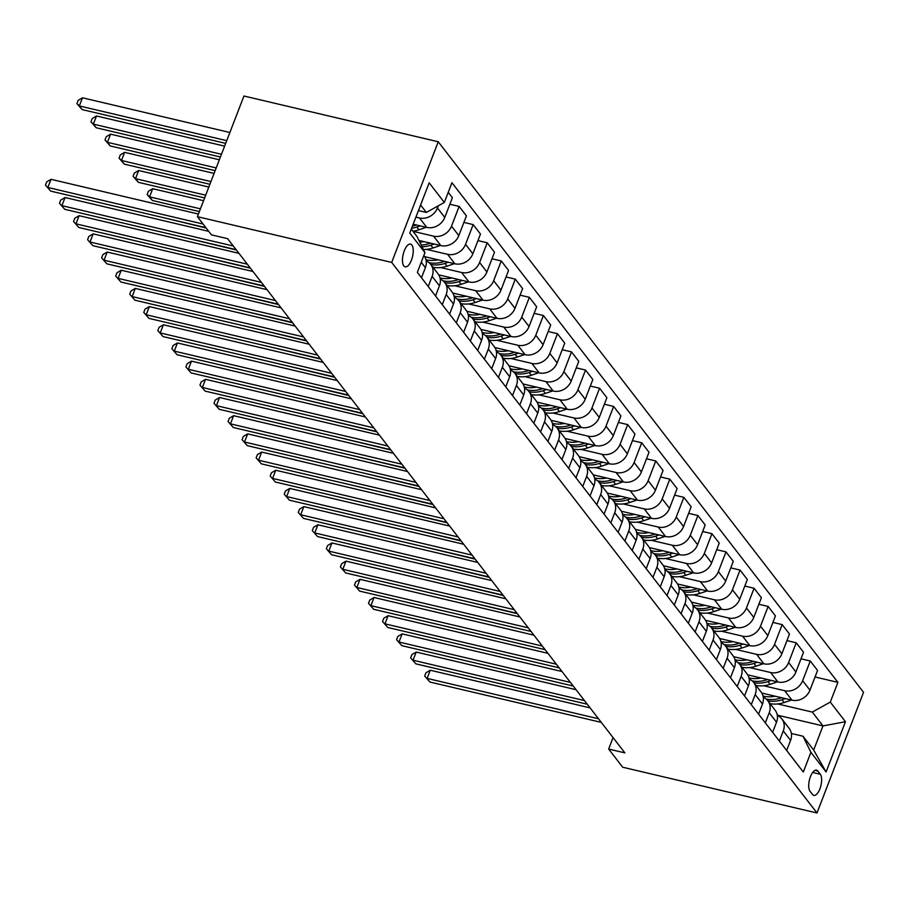 <?xml version="1.0" encoding="UTF-8"?>
<svg xmlns="http://www.w3.org/2000/svg" width="909" height="909" viewBox="0 0 909 909"><rect width="100%" height="100%" fill="white"/><g stroke="black" fill="none" stroke-linecap="round" stroke-linejoin="round"><path stroke-width="1.36" d="M403.823 265.917A11.681 4.818 103.3 0 0 405.175 266.848A11.681 4.818 103.3 0 0 412.05 258.395A11.681 4.818 103.3 0 0 411.879 245.044A11.681 4.818 103.3 0 0 410.538 244.101A11.681 4.818 103.3 0 0 403.664 252.554A11.681 4.818 103.3 0 0 403.823 265.917M391.688 262.428L197.401 216.672L243.953 96.013L438.252 141.77L863.55 692.328L816.986 812.987L391.688 262.428L438.252 141.77M613.064 737.619L608.655 749.05L624.847 752.868L227.636 238.669L211.445 234.863L197.401 216.672M820.316 774.252L817.839 771.048A11.317 4.67 103.3 0 0 816.532 770.139A11.317 4.67 103.3 0 0 809.874 778.331A11.317 4.67 103.3 0 0 810.033 791.273L812.51 794.466A11.317 4.67 103.3 0 0 813.816 795.375A11.317 4.67 103.3 0 0 820.475 787.183A11.317 4.67 103.3 0 0 820.316 774.252L812.68 772.457M830.292 702.089L845.461 721.723L826.088 771.946L810.919 752.311L802.999 736.222L813.669 750.039L822.986 725.905L812.305 712.088L830.292 702.089L837.905 682.364L451.943 182.709L444.331 202.446L426.344 212.433L420.594 205.002M411.277 229.125L417.026 236.567L424.946 252.668L417.333 272.393L803.306 772.036L810.919 752.311M424.946 252.668L409.777 233.022L429.162 182.8L444.331 202.446M608.655 749.05L622.699 767.23L816.986 812.987M777.286 715.144L822.986 725.905L845.461 721.723M802.999 736.222L791.364 733.472M777.718 703.941L812.305 712.088M761.776 693.044L791.966 700.157A14.601 12.624 -37.7 0 0 809.953 690.158L817.566 670.433L810.26 660.979L800.999 658.798M763.674 685.761L784.66 690.704A14.601 12.624 -37.7 0 0 802.647 680.705L810.26 660.979M747.732 674.864L777.922 681.966A14.601 12.624 -37.7 0 0 795.909 671.978L803.522 652.242L796.216 642.788L786.955 640.606M749.63 667.57L770.616 672.512A14.601 12.624 -37.7 0 0 788.603 662.525L796.216 642.788M733.688 656.684L763.878 663.786A14.601 12.624 -37.7 0 0 781.865 653.798L789.478 634.062L782.172 624.608L772.9 622.426M735.586 649.39L756.572 654.332A14.601 12.624 -37.7 0 0 774.559 644.345L782.172 624.608M719.644 638.504L749.834 645.606A14.601 12.624 -37.7 0 0 767.821 635.607L775.434 615.882L768.128 606.428L758.856 604.246M721.541 631.21L742.528 636.152A14.601 12.624 -37.7 0 0 760.515 626.153L768.128 606.428M705.6 620.313L735.79 627.426A14.601 12.624 -37.7 0 0 753.777 617.427L761.39 597.702L754.084 588.248L744.812 586.066M707.497 613.03L728.484 617.972A14.601 12.624 -37.7 0 0 746.471 607.973L754.084 588.248M691.556 602.133L721.735 609.246A14.601 12.624 -37.7 0 0 739.721 599.247L747.334 579.522L740.04 570.068L730.768 567.886M693.453 594.85L714.44 599.792A14.601 12.624 -37.7 0 0 732.427 589.793L740.04 570.068M677.512 583.953L707.691 591.066A14.601 12.624 -37.7 0 0 725.677 581.067L733.29 561.33L725.996 551.877L716.724 549.695M679.409 576.658L700.396 581.601A14.601 12.624 -37.7 0 0 718.371 571.613L725.996 551.877M663.468 565.773L693.647 572.875A14.601 12.624 -37.7 0 0 711.633 562.887L719.246 543.15L711.94 533.697L702.68 531.515M665.354 558.478L686.34 563.421A14.601 12.624 -37.7 0 0 704.327 553.433L711.94 533.697M649.412 547.593L679.602 554.695A14.601 12.624 -37.7 0 0 697.589 544.707L705.202 524.97L697.896 515.517L688.636 513.335M651.31 540.298L672.296 545.241A14.601 12.624 -37.7 0 0 690.283 535.242L697.896 515.517M635.368 529.402L665.558 536.515A14.601 12.624 -37.7 0 0 683.545 526.516L691.158 506.79L683.852 497.337L674.592 495.155M637.266 522.118L658.252 527.061A14.601 12.624 -37.7 0 0 676.239 517.062L683.852 497.337M621.324 511.222L651.514 518.335A14.601 12.624 -37.7 0 0 669.501 508.336L677.114 488.61L669.808 479.157L660.536 476.975M623.222 503.938L644.208 508.881A14.601 12.624 -37.7 0 0 662.195 498.882L669.808 479.157M607.28 493.042L637.47 500.155A14.601 12.624 -37.7 0 0 655.457 490.156L663.07 470.43L655.764 460.965L646.492 458.784M609.178 485.747L630.164 490.69A14.601 12.624 -37.7 0 0 648.151 480.702L655.764 460.965M593.236 474.862L623.426 481.963A14.601 12.624 -37.7 0 0 641.413 471.976L649.026 452.239L641.72 442.785L632.448 440.604M595.134 467.567L616.12 472.51A14.601 12.624 -37.7 0 0 634.107 462.522L641.72 442.785M579.192 456.682L609.371 463.783A14.601 12.624 -37.7 0 0 627.358 453.796L634.971 434.059L627.676 424.605L618.404 422.424M581.09 449.387L602.076 454.33A14.601 12.624 -37.7 0 0 620.063 444.331L627.676 424.605M565.148 438.49L595.327 445.603A14.601 12.624 -37.7 0 0 613.314 435.604L620.927 415.879L613.632 406.425L604.36 404.244M567.046 431.207L588.032 436.15A14.601 12.624 -37.7 0 0 606.008 426.151L613.632 406.425M551.104 420.31L581.283 427.423A14.601 12.624 -37.7 0 0 599.27 417.424L606.882 397.699L599.576 388.245L590.316 386.064M552.99 413.027L573.977 417.97A14.601 12.624 -37.7 0 0 591.964 407.971L599.576 388.245M537.049 402.13L567.239 409.243A14.601 12.624 -37.7 0 0 585.226 399.244L592.838 379.519L585.532 370.054L576.272 367.872M538.946 394.847L559.933 399.778A14.601 12.624 -37.7 0 0 577.919 389.791L585.532 370.054M523.005 383.95L553.195 391.052A14.601 12.624 -37.7 0 0 571.182 381.064L578.794 361.327L571.488 351.874L562.228 349.692M524.902 376.656L545.889 381.598A14.601 12.624 -37.7 0 0 563.875 371.611L571.488 351.874M508.96 365.77L539.151 372.872A14.601 12.624 -37.7 0 0 557.137 362.884L564.75 343.147L557.444 333.694L548.172 331.512M510.858 358.476L531.845 363.418A14.601 12.624 -37.7 0 0 549.831 353.419L557.444 333.694M494.916 347.579L525.107 354.692A14.601 12.624 -37.7 0 0 543.093 344.693L550.706 324.967L543.4 315.514L534.128 313.332M496.814 340.296L517.8 345.238A14.601 12.624 -37.7 0 0 535.787 335.239L543.4 315.514M480.872 329.399L511.063 336.512A14.601 12.624 -37.7 0 0 529.049 326.513L536.662 306.788L529.356 297.334L520.084 295.152M482.77 322.116L503.756 327.058A14.601 12.624 -37.7 0 0 521.743 317.059L529.356 297.334M466.828 311.219L497.007 318.332A14.601 12.624 -37.7 0 0 514.994 308.333L522.607 288.608L515.312 279.143L506.04 276.961M468.726 303.936L489.712 308.867A14.601 12.624 -37.7 0 0 507.699 298.879L515.312 279.143M452.784 293.039L482.963 300.14A14.601 12.624 -37.7 0 0 500.95 290.153L508.563 270.416L501.268 260.963L491.996 258.781M454.682 285.744L475.668 290.687A14.601 12.624 -37.7 0 0 493.644 280.699L501.268 260.963M438.74 274.859L468.919 281.96A14.601 12.624 -37.7 0 0 486.906 271.973L494.519 252.236L487.213 242.783L477.952 240.601M440.626 267.564L461.613 272.507A14.601 12.624 -37.7 0 0 479.6 262.508L487.213 242.783M424.685 256.668L454.875 263.78A14.601 12.624 -37.7 0 0 472.862 253.781L480.475 234.056L473.169 224.603L463.908 222.421M426.582 249.384L447.569 254.327A14.601 12.624 -37.7 0 0 465.556 244.328L473.169 224.603M418.935 240.442L440.831 245.6A14.601 12.624 -37.7 0 0 458.818 235.601L466.431 215.876L459.125 206.423L449.864 204.241M412.959 231.295L433.525 236.147A14.601 12.624 -37.7 0 0 451.512 226.148L459.125 206.423M413.175 224.216L426.787 227.42A14.601 12.624 -37.7 0 0 444.774 217.421L452.387 197.696L448.228 192.322M415.913 217.126L419.481 217.955A14.601 12.624 -37.7 0 0 437.468 207.968L438.308 205.786M418.447 210.581L426.344 212.433M786.671 750.504L790.58 740.38A14.601 12.624 -37.7 0 0 789.182 728.404L781.876 718.951A14.601 12.624 -37.7 0 0 777.343 715.485M837.905 682.364L815.043 676.978M779.365 741.051L783.274 730.927A14.601 12.624 -37.7 0 0 781.876 718.951M772.627 732.324L776.525 722.201A14.601 12.624 -37.7 0 0 775.138 710.224L767.832 700.759A14.601 12.624 -37.7 0 0 763.299 697.294M765.321 722.871L769.23 712.747A14.601 12.624 -37.7 0 0 767.832 700.759M758.572 714.144L762.481 704.02A14.601 12.624 -37.7 0 0 761.094 692.033L753.788 682.579A14.601 12.624 -37.7 0 0 749.255 679.114M751.277 704.691L755.174 694.567A14.601 12.624 -37.7 0 0 753.788 682.579M744.528 695.953L748.437 685.829A14.601 12.624 -37.7 0 0 747.039 673.853L739.744 664.399A14.601 12.624 -37.7 0 0 735.211 660.934M737.233 686.5L741.13 676.376A14.601 12.624 -37.7 0 0 739.744 664.399M730.484 677.773L734.392 667.649A14.601 12.624 -37.7 0 0 732.995 655.673L725.689 646.219A14.601 12.624 -37.7 0 0 721.167 642.754M723.178 668.32L727.086 658.196A14.601 12.624 -37.7 0 0 725.689 646.219M716.44 659.593L720.348 649.469A14.601 12.624 -37.7 0 0 718.951 637.493L711.645 628.039A14.601 12.624 -37.7 0 0 707.111 624.574M709.134 650.14L713.042 640.016A14.601 12.624 -37.7 0 0 711.645 628.039M702.396 641.413L706.304 631.289A14.601 12.624 -37.7 0 0 704.907 619.313L697.601 609.859A14.601 12.624 -37.7 0 0 693.067 606.383M695.09 631.96L698.998 621.836A14.601 12.624 -37.7 0 0 697.601 609.859M688.352 623.233L692.26 613.109A14.601 12.624 -37.7 0 0 690.863 601.122L683.557 591.668A14.601 12.624 -37.7 0 0 679.023 588.203M681.046 613.78L684.954 603.656A14.601 12.624 -37.7 0 0 683.557 591.668M674.308 605.042L678.216 594.918A14.601 12.624 -37.7 0 0 676.819 582.942L669.513 573.488A14.601 12.624 -37.7 0 0 664.979 570.023M667.001 595.588L670.91 585.464A14.601 12.624 -37.7 0 0 669.513 573.488M660.264 586.862L664.161 576.738A14.601 12.624 -37.7 0 0 662.775 564.762L655.469 555.308A14.601 12.624 -37.7 0 0 650.935 551.843M652.957 577.408L656.866 567.284A14.601 12.624 -37.7 0 0 655.469 555.308M646.208 568.682L650.117 558.558A14.601 12.624 -37.7 0 0 648.731 546.582L641.424 537.128A14.601 12.624 -37.7 0 0 636.891 533.663M638.913 559.228L642.811 549.104A14.601 12.624 -37.7 0 0 641.424 537.128M632.164 550.502L636.073 540.378A14.601 12.624 -37.7 0 0 634.675 528.402L627.38 518.948A14.601 12.624 -37.7 0 0 622.847 515.471M624.869 541.048L628.767 530.924A14.601 12.624 -37.7 0 0 627.38 518.948M618.12 532.322L622.029 522.198A14.601 12.624 -37.7 0 0 620.631 510.21L613.325 500.757A14.601 12.624 -37.7 0 0 608.803 497.291M610.814 522.868L614.723 512.744A14.601 12.624 -37.7 0 0 613.325 500.757M604.076 514.142L607.985 504.006A14.601 12.624 -37.7 0 0 606.587 492.03L599.281 482.577A14.601 12.624 -37.7 0 0 594.747 479.111M596.77 504.677L600.679 494.553A14.601 12.624 -37.7 0 0 599.281 482.577M590.032 495.95L593.941 485.826A14.601 12.624 -37.7 0 0 592.543 473.85L585.237 464.397A14.601 12.624 -37.7 0 0 580.703 460.931M582.726 486.497L586.635 476.373A14.601 12.624 -37.7 0 0 585.237 464.397M575.988 477.77L579.897 467.646A14.601 12.624 -37.7 0 0 578.499 455.67L571.193 446.217A14.601 12.624 -37.7 0 0 566.659 442.751M568.682 468.317L572.59 458.193A14.601 12.624 -37.7 0 0 571.193 446.217M561.944 459.59L565.852 449.466A14.601 12.624 -37.7 0 0 564.455 437.49L557.149 428.037A14.601 12.624 -37.7 0 0 552.615 424.56M554.638 450.137L558.546 440.013A14.601 12.624 -37.7 0 0 557.149 428.037M547.9 441.41L551.797 431.286A14.601 12.624 -37.7 0 0 550.411 419.299L543.105 409.845A14.601 12.624 -37.7 0 0 538.571 406.38M540.594 431.957L544.502 421.833A14.601 12.624 -37.7 0 0 543.105 409.845M533.844 423.23L537.753 413.095A14.601 12.624 -37.7 0 0 536.367 401.119L529.061 391.665A14.601 12.624 -37.7 0 0 524.527 388.2M526.55 413.765L530.447 403.641A14.601 12.624 -37.7 0 0 529.061 391.665M519.8 405.039L523.709 394.915A14.601 12.624 -37.7 0 0 522.311 382.939L515.017 373.485A14.601 12.624 -37.7 0 0 510.483 370.02M512.506 395.585L516.403 385.461A14.601 12.624 -37.7 0 0 515.017 373.485M505.756 386.859L509.665 376.735A14.601 12.624 -37.7 0 0 508.267 364.759L500.961 355.305A14.601 12.624 -37.7 0 0 496.439 351.84M498.45 377.405L502.359 367.281A14.601 12.624 -37.7 0 0 500.961 355.305M491.712 368.679L495.621 358.555A14.601 12.624 -37.7 0 0 494.223 346.579L486.917 337.125A14.601 12.624 -37.7 0 0 482.384 333.648M484.406 359.225L488.315 349.101A14.601 12.624 -37.7 0 0 486.917 337.125M477.668 350.499L481.577 340.375A14.601 12.624 -37.7 0 0 480.179 328.388L472.873 318.934A14.601 12.624 -37.7 0 0 468.34 315.468M470.362 341.045L474.271 330.921A14.601 12.624 -37.7 0 0 472.873 318.934M463.624 332.319L467.533 322.195A14.601 12.624 -37.7 0 0 466.135 310.208L458.829 300.754A14.601 12.624 -37.7 0 0 454.295 297.288M456.318 322.854L460.227 312.73A14.601 12.624 -37.7 0 0 458.829 300.754M449.58 314.128L453.489 304.004A14.601 12.624 -37.7 0 0 452.091 292.028L444.785 282.574A14.601 12.624 -37.7 0 0 440.251 279.108M442.274 304.674L446.183 294.55A14.601 12.624 -37.7 0 0 444.785 282.574M435.536 295.948L439.433 285.824A14.601 12.624 -37.7 0 0 438.047 273.848L430.741 264.394A14.601 12.624 -37.7 0 0 426.207 260.928M428.23 286.494L432.139 276.37A14.601 12.624 -37.7 0 0 430.741 264.394M421.481 277.768L425.389 267.644A14.601 12.624 -37.7 0 0 424.003 255.668L423.855 255.486M813.669 750.039L826.088 771.946M590.089 707.884L430.252 670.24L427.105 678.398L598.497 718.758M429.912 682.034L424.673 676.046L429.912 682.034L601.303 722.394M424.673 676.046L425.935 672.785L430.252 670.24M775.127 696.192A27.929 24.134 142.3 0 1 763.049 696.067M791.478 700.044L784.126 702.532A27.929 24.134 142.3 0 1 770.059 703.646M781.57 697.703L780.649 698.021A27.929 24.134 142.3 0 1 766.196 699.066M767.923 700.884A27.929 24.134 -37.7 0 0 782.001 699.76L785.41 698.612M461.079 600.122L517.323 613.677M576.045 689.704L416.197 652.06L413.061 660.218L584.442 700.578M415.868 663.854L410.629 657.866L415.868 663.854L587.259 704.214M410.629 657.866L411.891 654.605L416.197 652.06M562.001 671.524L402.153 633.88L399.006 642.027L570.398 682.386M401.823 645.663L396.585 639.686L401.823 645.663L573.204 686.022M396.585 639.686L397.847 636.425L402.153 633.88M547.957 653.332L388.109 615.7L384.962 623.847L556.353 664.206M387.768 627.483L382.541 621.506L387.768 627.483L559.16 667.842M382.541 621.506L383.803 618.245L388.109 615.7M761.083 678A27.929 24.134 142.3 0 1 749.005 677.887M777.434 681.852L770.082 684.341A27.929 24.134 142.3 0 1 756.015 685.466M767.526 679.523L766.605 679.841A27.929 24.134 142.3 0 1 752.152 680.886M753.879 682.704A27.929 24.134 -37.7 0 0 767.946 681.58L771.366 680.432M447.023 581.942L503.279 595.497M747.039 659.82A27.929 24.134 142.3 0 1 734.961 659.707M763.39 663.672L756.038 666.161A27.929 24.134 142.3 0 1 741.971 667.286M753.481 661.343L752.561 661.65A27.929 24.134 142.3 0 1 738.108 662.695M739.835 664.524A27.929 24.134 -37.7 0 0 753.902 663.4L757.311 662.241M432.979 563.762L489.235 577.317M732.984 641.64A27.929 24.134 142.3 0 1 720.917 641.527M749.346 645.492L741.994 647.981A27.929 24.134 142.3 0 1 727.916 649.106M739.437 643.163L738.506 643.47A27.929 24.134 142.3 0 1 724.064 644.515M725.791 646.333A27.929 24.134 -37.7 0 0 739.858 645.22L743.267 644.061M418.935 545.57L475.191 559.137M533.913 635.152L374.065 597.508L370.917 605.667L542.309 646.026M373.724 609.303L368.497 603.315L373.724 609.303L545.116 649.662M368.497 603.315L369.758 600.054L374.065 597.508M718.939 623.46A27.929 24.134 142.3 0 1 706.872 623.347M735.301 627.312L727.95 629.801A27.929 24.134 142.3 0 1 713.872 630.914M725.393 624.972L724.462 625.29A27.929 24.134 142.3 0 1 710.009 626.335M711.736 628.153A27.929 24.134 -37.7 0 0 725.814 627.04L729.223 625.881M404.891 527.39L461.136 540.946M519.868 616.972L360.021 579.328L356.873 587.487L528.265 627.846M359.68 591.123L354.453 585.135L359.68 591.123L531.072 631.482M354.453 585.135L355.703 581.874L360.021 579.328M505.824 598.792L345.977 561.148L342.829 569.307L514.221 609.666M345.636 572.943L340.409 566.955L345.636 572.943L517.028 613.302M340.409 566.955L341.659 563.694L345.977 561.148M491.78 580.612L331.933 542.968L328.785 551.115L500.177 591.475M331.592 554.751L326.365 548.775L331.592 554.751L502.984 595.111M326.365 548.775L327.615 545.514L331.933 542.968M477.725 562.421L317.889 524.788L314.741 532.935L486.133 573.295M317.548 536.571L312.31 530.595L317.548 536.571L488.94 576.931M312.31 530.595L313.571 527.334L317.889 524.788M463.681 544.241L303.833 506.597L300.697 514.755L472.078 555.115M303.504 518.391L298.266 512.403L303.504 518.391L474.896 558.751M298.266 512.403L299.527 509.142L303.833 506.597M704.895 605.28A27.929 24.134 142.3 0 1 692.828 605.155M721.246 609.132L713.906 611.621A27.929 24.134 142.3 0 1 699.828 612.734M711.349 606.792L710.418 607.11A27.929 24.134 142.3 0 1 695.964 608.155M697.692 609.973A27.929 24.134 -37.7 0 0 711.77 608.848L715.178 607.701M390.847 509.21L447.092 522.766M690.851 587.089A27.929 24.134 142.3 0 1 678.784 586.975M707.202 590.941L699.862 593.429A27.929 24.134 142.3 0 1 685.784 594.554M697.294 588.612L696.374 588.93A27.929 24.134 142.3 0 1 681.92 589.975M683.648 591.793A27.929 24.134 -37.7 0 0 697.726 590.668L701.134 589.521M376.803 491.03L433.048 504.586M676.807 568.909A27.929 24.134 142.3 0 1 664.729 568.795M693.158 572.761L685.818 575.249A27.929 24.134 142.3 0 1 671.74 576.374M683.25 570.432L682.329 570.738A27.929 24.134 142.3 0 1 667.876 571.784M669.603 573.613A27.929 24.134 -37.7 0 0 683.682 572.488L687.09 571.329M362.759 472.85L419.004 486.406M662.763 550.729A27.929 24.134 142.3 0 1 650.685 550.615M679.114 554.581L671.762 557.069A27.929 24.134 142.3 0 1 657.696 558.194M669.206 552.252L668.285 552.558A27.929 24.134 142.3 0 1 653.832 553.604M655.559 555.422A27.929 24.134 -37.7 0 0 669.638 554.308L673.046 553.149M348.715 454.659L404.959 468.226M648.719 532.549A27.929 24.134 142.3 0 1 636.641 532.435M665.07 536.401L657.718 538.889A27.929 24.134 142.3 0 1 643.652 540.003M655.162 534.06L654.241 534.378A27.929 24.134 142.3 0 1 639.788 535.424M641.515 537.242A27.929 24.134 -37.7 0 0 655.582 536.128L659.002 534.969M334.66 436.479L390.915 450.035M449.637 526.061L289.789 488.417L286.642 496.575L458.034 536.935M289.46 500.211L284.222 494.223L289.46 500.211L460.84 540.571M284.222 494.223L285.483 490.962L289.789 488.417M634.675 514.369A27.929 24.134 142.3 0 1 622.597 514.255M651.026 518.221L643.674 520.709A27.929 24.134 142.3 0 1 629.607 521.823M641.118 515.88L640.197 516.198A27.929 24.134 142.3 0 1 625.744 517.244M627.471 519.062A27.929 24.134 -37.7 0 0 641.538 517.937L644.947 516.789M320.616 418.299L376.871 431.855M435.593 507.881L275.745 470.237L272.598 478.395L443.99 518.755M275.404 482.031L270.178 476.043L275.404 482.031L446.796 522.391M270.178 476.043L271.439 472.782L275.745 470.237M620.62 496.178A27.929 24.134 142.3 0 1 608.553 496.064M636.982 500.03L629.63 502.518A27.929 24.134 142.3 0 1 615.552 503.643M627.074 497.7L626.142 498.018A27.929 24.134 142.3 0 1 611.7 499.064M613.427 500.882A27.929 24.134 -37.7 0 0 627.494 499.757L630.903 498.609M306.572 400.119L362.827 413.675M421.549 489.701L261.701 452.057L258.554 460.204L429.946 500.564M261.36 463.84L256.133 457.863L261.36 463.84L432.752 504.2M256.133 457.863L257.395 454.602L261.701 452.057M606.576 477.998A27.929 24.134 142.3 0 1 594.509 477.884M622.938 481.85L615.586 484.338A27.929 24.134 142.3 0 1 601.508 485.463M613.03 479.52L612.098 479.827A27.929 24.134 142.3 0 1 597.645 480.872M599.372 482.702A27.929 24.134 -37.7 0 0 613.45 481.577L616.859 480.418M292.528 381.939L348.772 395.495M407.505 471.51L247.657 433.877L244.51 442.024L415.902 482.384M247.316 445.66L242.089 439.683L247.316 445.66L418.708 486.02M242.089 439.683L243.339 436.422L247.657 433.877M592.532 459.818A27.929 24.134 142.3 0 1 580.465 459.704M608.882 463.67L601.542 466.158A27.929 24.134 142.3 0 1 587.464 467.283M598.986 461.34L598.054 461.647A27.929 24.134 142.3 0 1 583.601 462.692M585.328 464.51A27.929 24.134 -37.7 0 0 599.406 463.397L602.815 462.238M278.484 363.748L334.728 377.315M393.461 453.33L233.613 415.686L230.466 423.844L401.858 464.204M233.272 427.48L228.045 421.503L233.272 427.48L404.664 467.84M228.045 421.503L229.295 418.231L233.613 415.686M578.488 441.638A27.929 24.134 142.3 0 1 566.421 441.524M594.838 445.49L587.498 447.978A27.929 24.134 142.3 0 1 573.42 449.091M584.93 443.149L584.01 443.467A27.929 24.134 142.3 0 1 569.557 444.512M571.284 446.33A27.929 24.134 -37.7 0 0 585.362 445.217L588.771 444.058M264.439 345.568L320.684 359.123M379.417 435.15L219.569 397.506L216.422 405.664L387.813 446.024M219.228 409.3L214.001 403.312L219.228 409.3L390.62 449.66M214.001 403.312L215.251 400.051L219.569 397.506M564.444 423.458A27.929 24.134 142.3 0 1 552.365 423.344M580.794 427.31L573.454 429.798A27.929 24.134 142.3 0 1 559.376 430.911M570.886 424.969L569.966 425.287A27.929 24.134 142.3 0 1 555.513 426.332M557.24 428.15A27.929 24.134 -37.7 0 0 571.318 427.025L574.727 425.878M250.395 327.388L306.64 340.943M365.361 416.97L205.525 379.326L202.377 387.484L373.769 427.844M205.184 391.12L199.946 385.132L205.184 391.12L376.576 431.48M199.946 385.132L201.207 381.871L205.525 379.326M351.317 398.79L191.469 361.146L188.333 369.293L359.714 409.652M191.14 372.929L185.902 366.952L191.14 372.929L362.532 413.288M185.902 366.952L187.163 363.691L191.469 361.146M337.273 380.598L177.425 342.966L174.278 351.113L345.67 391.472M177.096 354.749L171.858 348.772L177.096 354.749L348.477 395.108M171.858 348.772L173.119 345.511L177.425 342.966M323.229 362.418L163.381 324.774L160.234 332.933L331.626 373.292M163.041 336.569L157.814 330.592L163.041 336.569L334.432 376.928M157.814 330.592L159.075 327.331L163.381 324.774M309.185 344.238L149.337 306.594L146.19 314.753L317.582 355.112M148.996 318.389L143.77 312.401L148.996 318.389L320.388 358.748M143.77 312.401L145.031 309.14L149.337 306.594M295.141 326.058L135.293 288.414L132.146 296.573L303.538 336.932M134.952 300.209L129.726 294.221L134.952 300.209L306.344 340.568M129.726 294.221L130.976 290.96L135.293 288.414M281.097 307.878L121.249 270.234L118.102 278.381L289.494 318.741M120.908 282.017L115.682 276.041L120.908 282.017L292.3 322.377M115.682 276.041L116.931 272.78L121.249 270.234M267.053 289.687L107.205 252.054L104.058 260.201L275.45 300.561M106.864 263.837L101.638 257.861L106.864 263.837L278.256 304.197M101.638 257.861L102.887 254.6L107.205 252.054M252.997 271.507L93.161 233.874L90.014 242.021L261.406 282.381M92.82 245.657L87.582 239.681L92.82 245.657L264.212 286.017M87.582 239.681L88.843 236.42L93.161 233.874M238.953 253.327L79.106 215.683L75.97 223.841L247.35 264.201M78.776 227.477L73.538 221.489L78.776 227.477L250.168 267.837M73.538 221.489L74.799 218.228L79.106 215.683M208.718 231.329L65.062 197.503L61.914 205.661L233.306 246.021M64.732 209.297L59.494 203.309L64.732 209.297L236.113 249.657M59.494 203.309L60.755 200.048L65.062 197.503M198.423 214.035L51.018 179.323L47.87 187.47L203.071 224.023M50.677 191.106L45.45 185.129L50.677 191.106L205.877 227.659M45.45 185.129L46.711 181.868L51.018 179.323M550.399 405.266A27.929 24.134 142.3 0 1 538.321 405.153M566.75 409.118L559.399 411.607A27.929 24.134 142.3 0 1 545.332 412.731M556.842 406.789L555.922 407.107A27.929 24.134 142.3 0 1 541.469 408.152M543.196 409.97A27.929 24.134 -37.7 0 0 557.274 408.845L560.683 407.698M236.351 309.208L292.596 322.763M536.355 387.086A27.929 24.134 142.3 0 1 524.277 386.973M552.706 390.938L545.355 393.427A27.929 24.134 142.3 0 1 531.288 394.551M542.798 388.609L541.878 388.916A27.929 24.134 142.3 0 1 527.425 389.961M529.152 391.79A27.929 24.134 -37.7 0 0 543.218 390.665L546.639 389.507M222.296 291.028L278.552 304.583M522.311 368.906A27.929 24.134 142.3 0 1 510.233 368.793M538.662 372.758L531.311 375.247A27.929 24.134 142.3 0 1 517.244 376.371M528.754 370.429L527.834 370.736A27.929 24.134 142.3 0 1 513.38 371.781M515.108 373.599A27.929 24.134 -37.7 0 0 529.174 372.485L532.583 371.327M208.252 272.836L264.508 286.403M508.256 350.726A27.929 24.134 142.3 0 1 496.189 350.613M524.618 354.578L517.266 357.067A27.929 24.134 142.3 0 1 503.188 358.18M514.71 352.249L513.778 352.556A27.929 24.134 142.3 0 1 499.336 353.601M501.064 355.419A27.929 24.134 -37.7 0 0 515.13 354.305L518.539 353.147M194.208 254.656L250.464 268.212M494.212 332.546A27.929 24.134 142.3 0 1 482.145 332.433M510.574 336.398L503.222 338.887A27.929 24.134 142.3 0 1 489.144 340M500.666 334.058L499.734 334.376A27.929 24.134 142.3 0 1 485.281 335.421M487.008 337.239A27.929 24.134 -37.7 0 0 501.086 336.114L504.495 334.966M180.164 236.476L236.408 250.032M480.168 314.366A27.929 24.134 142.3 0 1 468.101 314.241M496.519 318.207L489.178 320.707A27.929 24.134 142.3 0 1 475.1 321.82M486.622 315.877L485.69 316.196A27.929 24.134 142.3 0 1 471.237 317.241M472.964 319.059A27.929 24.134 -37.7 0 0 487.042 317.934L490.451 316.786M166.12 218.296L206.173 228.034M466.124 296.175A27.929 24.134 142.3 0 1 454.057 296.061M482.474 300.027L475.134 302.515A27.929 24.134 142.3 0 1 461.056 303.64M472.566 297.697L471.646 298.004A27.929 24.134 142.3 0 1 457.193 299.05M203.571 200.684L152.701 188.708L149.565 196.855L152.371 200.491L199.366 211.558M458.92 300.879A27.929 24.134 -37.7 0 0 472.998 299.754L476.407 298.595M200.423 208.831L149.565 196.855L147.133 194.515L148.394 191.254L152.701 188.708M152.371 200.491L147.133 194.515M452.08 277.995A27.929 24.134 142.3 0 1 440.001 277.881M468.43 281.847L461.09 284.335A27.929 24.134 142.3 0 1 447.012 285.46M458.522 279.517L457.602 279.824A27.929 24.134 142.3 0 1 443.149 280.87M208.831 187.049L138.657 170.517L135.509 178.675L138.327 182.311L204.639 197.923M444.876 282.688A27.929 24.134 -37.7 0 0 458.954 281.574L462.363 280.415M205.684 195.196L135.509 178.675L133.089 176.335L134.35 173.062L138.657 170.517M138.327 182.311L133.089 176.335M438.036 259.815A27.929 24.134 142.3 0 1 425.957 259.701M454.386 263.667L447.035 266.155A27.929 24.134 142.3 0 1 432.968 267.269M444.478 261.337L443.558 261.644A27.929 24.134 142.3 0 1 429.105 262.69M214.092 173.414L124.613 152.337L121.465 160.495L124.283 164.131L209.899 184.288M430.832 264.508A27.929 24.134 -37.7 0 0 444.91 263.394L448.319 262.235M210.945 181.561L121.465 160.495L119.045 158.143L120.306 154.882L124.613 152.337M124.283 164.131L119.045 158.143M423.992 241.635A27.929 24.134 142.3 0 1 419.799 242.203M440.342 245.487L432.991 247.975A27.929 24.134 142.3 0 1 423.412 249.532M430.434 243.146L429.514 243.464A27.929 24.134 142.3 0 1 421.185 245.01M219.353 159.779L110.568 134.157L107.421 142.315L110.228 145.951L215.16 170.653M422.049 246.771A27.929 24.134 -37.7 0 0 430.855 245.203L434.275 244.055M216.206 167.926L107.421 142.315L105.001 139.963L106.262 136.702L110.568 134.157M110.228 145.951L105.001 139.963M426.298 227.295L418.947 229.795A27.929 24.134 142.3 0 1 412.856 231.17M416.39 224.966L415.47 225.284A27.929 24.134 142.3 0 1 412.436 226.136M224.614 146.144L96.524 115.977L93.377 124.124L96.184 127.76L220.421 157.018M411.607 228.284A27.929 24.134 -37.7 0 0 416.811 227.023L420.219 225.875M221.466 154.291L93.377 124.124L90.957 121.783L92.218 118.522L96.524 115.977M96.184 127.76L90.957 121.783M229.875 132.498L82.48 97.797L79.333 105.944L82.14 109.58L225.682 143.383M226.727 140.656L79.333 105.944L76.913 103.603L78.163 100.342L82.48 97.797M82.14 109.58L76.913 103.603M784.66 690.704L791.966 700.157M770.616 672.512L777.922 681.966M756.572 654.332L763.878 663.786M742.528 636.152L749.834 645.606M728.484 617.972L735.79 627.426M714.44 599.792L721.735 609.246M700.396 581.601L707.691 591.066M686.34 563.421L693.647 572.875M672.296 545.241L679.602 554.695M658.252 527.061L665.558 536.515M644.208 508.881L651.514 518.335M630.164 490.69L637.47 500.155M616.12 472.51L623.426 481.963M602.076 454.33L609.371 463.783M588.032 436.15L595.327 445.603M573.977 417.97L581.283 427.423M559.933 399.778L567.239 409.243M545.889 381.598L553.195 391.052M531.845 363.418L539.151 372.872M517.8 345.238L525.107 354.692M503.756 327.058L511.063 336.512M489.712 308.867L497.007 318.332M475.668 290.687L482.963 300.14M461.613 272.507L468.919 281.96M447.569 254.327L454.875 263.78M433.525 236.147L440.831 245.6M419.481 217.955L426.787 227.42M802.647 680.705L809.953 690.158M783.274 730.927L790.58 740.38M769.23 712.747L776.525 722.201M788.603 662.525L795.909 671.978M755.174 694.567L762.481 704.02M774.559 644.345L781.865 653.798M741.13 676.376L748.437 685.829M760.515 626.153L767.821 635.607M727.086 658.196L734.392 667.649M746.471 607.973L753.777 617.427M713.042 640.016L720.348 649.469M732.427 589.793L739.721 599.247M698.998 621.836L706.304 631.289M718.371 571.613L725.677 581.067M684.954 603.656L692.26 613.109M704.327 553.433L711.633 562.887M670.91 585.464L678.216 594.918M690.283 535.242L697.589 544.707M656.866 567.284L664.161 576.738M676.239 517.062L683.545 526.516M642.811 549.104L650.117 558.558M662.195 498.882L669.501 508.336M628.767 530.924L636.073 540.378M648.151 480.702L655.457 490.156M614.723 512.744L622.029 522.198M634.107 462.522L641.413 471.976M600.679 494.553L607.985 504.006M620.063 444.331L627.358 453.796M586.635 476.373L593.941 485.826M606.008 426.151L613.314 435.604M572.59 458.193L579.897 467.646M591.964 407.971L599.27 417.424M558.546 440.013L565.852 449.466M577.919 389.791L585.226 399.244M544.502 421.833L551.797 431.286M563.875 371.611L571.182 381.064M530.447 403.641L537.753 413.095M549.831 353.419L557.137 362.884M516.403 385.461L523.709 394.915M535.787 335.239L543.093 344.693M502.359 367.281L509.665 376.735M521.743 317.059L529.049 326.513M488.315 349.101L495.621 358.555M507.699 298.879L514.994 308.333M474.271 330.921L481.577 340.375M493.644 280.699L500.95 290.153M460.227 312.73L467.533 322.195M479.6 262.508L486.906 271.973M446.183 294.55L453.489 304.004M465.556 244.328L472.862 253.781M432.139 276.37L439.433 285.824M451.512 226.148L458.818 235.601M421.242 262.269L425.389 267.644M437.468 207.968L444.774 217.421M814.953 770.377L817.839 771.048M780.649 698.021L780.149 697.373M784.126 702.532L782.001 699.76M766.605 679.841L766.105 679.193M770.082 684.341L767.946 681.58M752.561 661.65L752.061 661.002M756.038 666.161L753.902 663.4M738.506 643.47L738.006 642.822M741.994 647.981L739.858 645.22M724.462 625.29L723.962 624.642M727.95 629.801L725.814 627.04M710.418 607.11L709.918 606.462M713.906 611.621L711.77 608.848M696.374 588.93L695.874 588.282M699.862 593.429L697.726 590.668M682.329 570.738L681.83 570.091M685.818 575.249L683.682 572.488M668.285 552.558L667.785 551.911M671.762 557.069L669.638 554.308M654.241 534.378L653.741 533.731M657.718 538.889L655.582 536.128M640.197 516.198L639.697 515.551M643.674 520.709L641.538 517.937M626.142 498.018L625.642 497.371M629.63 502.518L627.494 499.757M612.098 479.827L611.598 479.179M615.586 484.338L613.45 481.577M598.054 461.647L597.554 460.999M601.542 466.158L599.406 463.397M584.01 443.467L583.51 442.819M587.498 447.978L585.362 445.217M569.966 425.287L569.466 424.639M573.454 429.798L571.318 427.025M555.922 407.107L555.422 406.459M559.399 411.607L557.274 408.845M541.878 388.916L541.378 388.268M545.355 393.427L543.218 390.665M527.834 370.736L527.334 370.088M531.311 375.247L529.174 372.485M513.778 352.556L513.278 351.908M517.266 357.067L515.13 354.305M499.734 334.376L499.234 333.728M503.222 338.887L501.086 336.114M485.69 316.196L485.19 315.548M489.178 320.707L487.042 317.934M471.646 298.004L471.146 297.357M475.134 302.515L472.998 299.754M457.602 279.824L457.102 279.177M461.09 284.335L458.954 281.574M443.558 261.644L443.058 260.997M447.035 266.155L444.91 263.394M429.514 243.464L429.014 242.817M432.991 247.975L430.855 245.203M415.47 225.284L414.97 224.637M418.947 229.795L416.811 227.023"/></g></svg>

